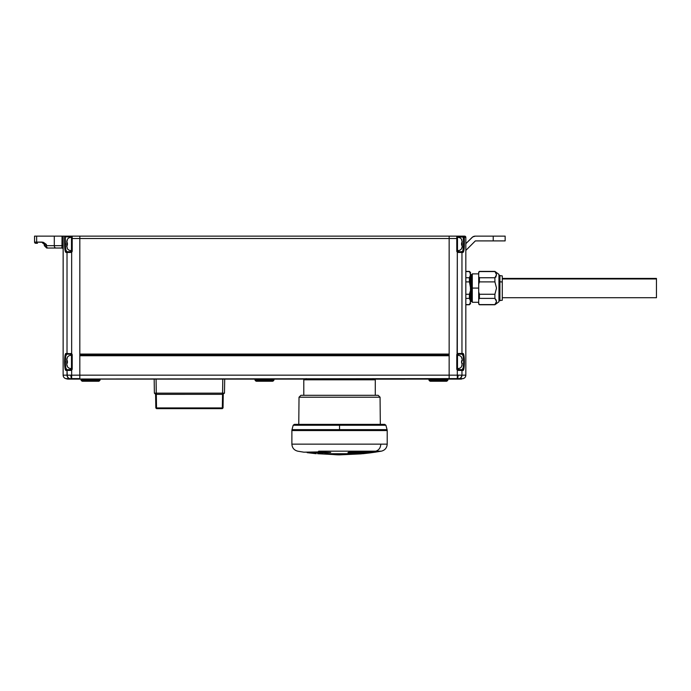 <?xml version="1.0" encoding="UTF-8"?>
<svg xmlns="http://www.w3.org/2000/svg" width="691" height="691" viewBox="0 0 691 691"><rect width="100%" height="100%" fill="white"/><g stroke="black" fill="none" stroke-linecap="round" stroke-linejoin="round"><path stroke-width="1.04" d="M463.998 368.018L463.272 370.238L461.959 370.402L461.959 375.161L461.959 370.402L457.312 370.082L457.312 375.161L465.829 375.161L465.829 237.324A1.192 1.192 0 0 0 464.637 236.132L449.15 236.132L449.15 354.077L79.819 354.077L79.819 238.516L79.819 354.077L449.15 354.077L449.15 236.132L79.819 236.132L79.819 238.516L456.777 238.516L456.777 251.023A1.434 1.434 0 0 0 457.312 252.137L457.088 354.025M79.819 354.794L449.15 354.794L79.819 354.794M70.05 378.668L65.792 378.616L67.286 379.014A2.384 2.384 0 0 0 67.899 379.1L449.15 379.1L449.15 238.516L456.777 238.516L456.777 236.132L72.201 236.132L72.201 238.516L449.15 238.516L449.15 375.161L79.819 375.161L79.819 355.744L449.15 355.744L449.15 375.161L449.15 355.744L79.819 355.744L79.819 378.616L79.819 375.161L68.694 375.187L71.665 375.161L71.665 370.082L72.201 368.968L72.201 354.915L71.665 353.801L71.665 252.137L67.018 252.457L67.018 353.481L71.665 353.801L71.665 252.137L72.201 251.023L72.201 238.516L79.819 238.516L79.819 375.161L79.819 236.132L79.819 238.516L79.819 236.132L63.175 236.132L63.14 375.161L63.14 249.235A1.192 1.192 0 0 0 61.948 248.043L62.043 236.132L34.55 236.132L34.55 242.092L36.64 242.092L36.64 236.132L34.55 236.132L34.55 242.092A1.192 1.192 0 0 0 35.742 243.284L35.785 243.284M71.544 379.048L72.641 379.014L71.467 378.616L79.819 378.616L72.641 379.1L449.15 379.1L79.819 379.014L449.15 379.014L79.819 379.014L449.15 378.616L449.15 375.161L71.665 375.161L71.665 370.082L71.156 370.324L71.665 370.082A1.434 1.434 0 0 0 72.201 368.968L72.201 354.915L71.484 354.915L71.484 368.968A0.717 0.717 0 0 1 71.216 369.53L70.767 369.685A0.717 0.717 0 0 0 70.888 369.676M79.819 355.027L449.15 355.027L79.819 355.027M456.811 369.288L457.312 370.082L457.762 369.53A0.717 0.717 0 0 0 457.969 369.642L458.202 368.528L457.969 369.65A0.717 0.717 0 0 1 457.494 368.968L457.494 354.915A0.717 0.717 0 0 1 457.762 354.353L458.202 354.198A0.717 0.717 0 0 0 458.09 354.207M463.298 356.444L462.253 354.198L463.298 356.444L463.67 361.946L463.298 367.448L462.253 369.685L463.298 367.439L463.67 361.98M461.666 248.518L461.666 248.518A4.206 4.206 0 0 1 457.494 250.548A4.206 4.206 0 0 0 461.666 248.518L462.253 246.056L461.666 243.992L463.635 243.992L463.592 237.143L458.202 236.849L458.202 237.41L458.202 236.132L456.777 236.132L456.777 251.023L457.494 251.023L457.494 236.849L463.151 236.849L463.151 236.132L458.202 236.132L458.202 236.849L457.494 236.849A0.717 0.717 0 0 0 456.777 236.132A0.717 0.717 0 0 1 457.494 236.849L457.494 238.516L456.777 238.516L457.494 238.516L457.494 251.023L456.777 251.023M457.813 353.559L458.366 353.481L457.813 353.559M456.811 354.595L456.777 368.968A1.434 1.434 0 0 0 457.312 370.082L458.366 370.402L457.312 370.082L457.312 375.161L449.15 375.161L449.15 379.1L461.07 379.1A2.384 2.384 0 0 0 461.683 379.014L458.133 379.014L461.683 379.014A2.384 2.384 0 0 1 461.07 379.1L457.528 379.1A2.384 2.323 -90 0 0 458.133 379.014L459.316 378.616L449.15 378.616L457.511 378.616L456.328 379.014L457.425 379.048M462.253 246.056L462.089 247.343L462.253 245.184L461.571 245.184L461.571 242.8L461.666 244.001L461.571 242.8L461.666 244.001L463.635 243.992L463.609 245.495L463.635 243.992L464.343 243.992L463.963 250.012L462.91 252.457C463.842 251.99 464.317 249.175 464.343 243.992L464.343 237.324L465.829 237.324L464.343 237.324L464.335 244.735M463.272 353.637L464.007 355.925M464.162 357.212L464.248 358.197M464.369 361.739L464.369 361.238M464.283 358.681L464.007 367.949M457.969 369.65L457.312 370.082L458.366 370.402L457.762 369.53L462.253 369.685A0.717 0.7 90 0 1 462.961 370.402L463.799 368.994M463.549 369.771L463.272 370.238M458.202 354.198L458.366 353.481L458.202 354.198L461.26 354.198A0.717 0.7 -90 0 0 461.959 353.481L462.961 353.481L461.959 353.481L461.959 252.457L461.959 353.481L458.366 353.481L461.959 353.481A0.717 0.7 90 0 1 461.26 354.198L458.202 354.198L458.202 355.355L458.202 354.198L457.762 354.353A0.717 0.717 0 0 1 457.969 354.241A0.717 0.717 0 0 0 457.762 354.353L458.202 354.198L457.312 353.801L458.366 353.481L457.312 353.801L457.762 354.353A0.717 0.717 0 0 0 457.494 354.915L456.777 354.915L457.494 354.915L457.494 368.968L456.777 368.968L457.494 368.968A0.717 0.717 0 0 0 457.762 369.53M456.915 251.645L458.366 252.457L462.91 252.457L457.312 252.137L457.312 353.801A1.434 1.434 0 0 0 456.777 354.915L456.777 368.968M463.989 236.477L463.151 236.132L464.343 237.324L463.635 237.324L464.343 237.324L463.151 236.132L464.637 236.132A1.192 1.192 0 0 1 465.829 237.324L465.829 375.161A3.576 3.576 0 0 1 463.177 378.616L458.133 379.014A2.384 2.323 90 0 1 457.528 379.1L449.15 379.014L458.133 379.014M449.15 236.132L449.15 238.516L449.15 236.132M462.806 251.161L461.26 251.74L462.21 251.74A0.717 0.7 90 0 1 462.91 252.457A0.717 0.7 -90 0 0 462.21 251.74C463.134 251.317 463.609 248.734 463.635 243.992L462.806 251.161M458.202 251.74L458.202 250.583L458.202 251.74L461.26 251.74L457.762 251.584A0.717 0.717 0 0 1 457.494 251.023A0.717 0.717 0 0 0 457.969 251.697A0.717 0.717 0 0 1 457.762 251.584L457.312 252.137L457.762 251.584L458.366 252.457L458.202 251.74A0.717 0.717 0 0 1 458.09 251.731M463.67 361.937L463.661 361.16M458.029 378.668L458.945 378.668M459.256 375.178L458.107 375.17A3.576 0.596 92.6 0 1 457.511 378.616L463.177 378.616A3.576 3.576 0 0 0 465.829 375.161L461.959 375.161A3.576 3.481 90 0 1 459.377 378.616A3.576 3.481 -90 0 0 461.959 375.161L459.256 375.178M461.122 375.178L460.284 375.187M457.312 375.161L449.15 375.161L449.15 378.616L457.312 378.616L457.312 375.161L458.107 375.17L457.312 375.161L457.511 378.616A3.576 0.596 -87.4 0 0 458.107 375.17M461.709 375.17A3.576 3.3 83.3 0 1 459.316 378.616A3.576 3.3 -96.7 0 0 461.709 375.17M464.369 361.989L464.015 367.906M461.26 354.198L462.253 354.198A0.717 0.7 -90 0 0 462.961 353.481A0.717 0.7 90 0 1 462.253 354.198C464.119 353.662 464.119 370.238 462.253 369.685L461.26 369.685A0.717 0.7 90 0 1 461.959 370.402L462.961 370.402C464.827 371.007 464.827 352.894 462.961 353.481M462.961 370.402A0.717 0.7 -90 0 0 462.253 369.685M458.202 369.685L458.366 370.402L461.959 370.402A0.717 0.7 -90 0 0 461.26 369.685L458.202 369.685M461.959 252.457A0.717 0.7 -90 0 0 461.26 251.74A0.717 0.7 90 0 1 461.959 252.457M464.343 243.992L463.635 243.992L463.151 236.132M475.356 236.132L505.147 236.132L505.147 240.9L493.227 240.9L493.227 236.132L493.227 240.9L475.356 240.9L465.829 250.427L475.356 240.9L505.147 240.9L505.147 236.132L475.356 236.132L472.713 236.935L465.829 243.69L471.988 237.531A4.768 4.768 0 0 1 475.356 236.132L474.432 236.227M473.534 236.495L472.713 236.935M70.767 368.528L70.612 370.402L71.156 370.324L65.705 370.238L64.695 365.194L65.179 354.88L65.705 353.637L67.018 353.481L67.018 252.457L65.749 252.293L65.006 250.004L64.634 236.141L54.295 236.132L54.295 245.659L62.043 245.659L54.295 245.659L54.295 236.132L36.64 236.132L36.64 242.092L43.403 242.316L46.409 244.467L46.409 245.659L54.295 245.659A2.384 1.684 90 0 0 55.98 248.043L61.948 248.043A1.192 1.192 0 0 1 63.14 249.235M65.671 367.448L66.716 369.685L65.671 367.439L65.308 361.937L67.303 361.937L65.308 361.937L65.317 363.008M67.856 375.178L68.694 375.187M70.983 379.031L70.845 379.014A2.384 2.323 -90 0 0 71.441 379.1L72.641 379.1L71.467 378.616L71.665 375.161L71.665 378.616L79.819 378.616L79.819 379.1L70.836 379.014A2.384 2.323 90 0 0 71.441 379.1L67.899 379.1A2.384 2.384 0 0 1 67.286 379.014L65.792 378.616L69.601 378.616A3.576 3.481 -90 0 1 67.018 375.161A3.576 3.481 90 0 0 69.601 378.616L69.661 378.616A3.576 3.3 -83.3 0 1 67.26 375.17L63.14 375.161L67.018 375.161L67.018 370.402L67.26 375.17A3.576 3.3 96.7 0 0 69.661 378.616L70.465 378.685M65.42 369.771L65.179 369.003L66.016 370.402L70.612 370.402L71.665 370.082L71.216 369.53L71.665 370.082L70.612 370.402L70.767 369.685L67.709 369.685L71.216 369.53A0.717 0.717 0 0 1 71 369.642M64.807 366.671L64.971 367.957M64.695 365.202L64.721 365.651M64.6 362.127L64.6 362.697M72.158 354.595L72.201 354.915A1.434 1.434 0 0 0 71.665 353.801L66.016 353.481L64.971 355.934M65.42 354.112L65.17 354.889M65.464 251.826L66.06 252.457L64.842 248.734M66.163 251.161L66.759 251.74L65.714 249.494L65.343 243.992L64.634 243.992L64.617 236.132L70.767 236.132L70.767 236.849L65.343 236.849L71.484 236.849A0.717 0.717 0 0 1 72.201 236.132A0.717 0.717 0 0 0 71.484 236.849L71.484 238.516L72.201 238.516L71.484 238.516L71.484 251.023A0.717 0.717 0 0 1 71.216 251.584L71 251.697A0.717 0.717 0 0 0 71.216 251.584L71.665 252.137L70.612 252.457L71.665 252.137A1.434 1.434 0 0 0 72.201 251.023L72.201 236.132L70.767 236.132L70.767 237.41L70.767 236.849L71.484 236.849L71.89 251.913M64.712 236.218L65.343 236.849L65.343 243.992L67.303 243.992L67.398 245.184L66.716 245.184L67.303 248.518A4.206 4.206 0 0 0 71.484 250.548A4.206 4.206 0 0 1 67.303 248.518L67.303 248.518M71 251.697A0.717 0.717 0 0 0 71.216 251.584A0.717 0.717 0 0 1 71 251.697L66.759 251.74L70.767 251.74L70.767 250.583L70.767 251.74A0.717 0.717 0 0 0 70.888 251.731M79.819 378.616L79.819 375.161L79.819 378.616M67.709 369.685A0.717 0.7 90 0 0 67.018 370.402A0.717 0.7 -90 0 1 67.709 369.685L66.716 369.685C65.8 369.253 65.334 366.671 65.308 361.937L65.671 356.444L66.716 354.198L65.671 356.444L65.36 359.691M65.714 249.503L65.852 250.194M70.888 354.207A0.717 0.717 0 0 0 70.767 354.198L70.767 355.355M67.709 251.74A0.717 0.7 90 0 0 67.018 252.457A0.717 0.7 -90 0 1 67.709 251.74L66.759 251.74C65.835 251.308 65.36 248.725 65.343 243.992L67.303 243.983L67.398 245.184L67.398 242.8L66.716 242.8L67.398 242.8L66.733 246.428M72.201 354.915L71.484 354.915A0.717 0.717 0 0 0 71.216 354.353L70.612 353.481L71.665 353.801L71.216 354.353L71.665 353.801L70.612 353.481L70.767 354.198L66.716 354.198L71 354.233A0.717 0.717 0 0 1 71.484 354.915L71.484 368.968L72.201 368.968L71.484 368.968A0.717 0.717 0 0 1 71.216 369.53M44.319 245.659L46.703 248.043L48.094 248.043A2.384 1.684 -90 0 1 46.409 245.659A2.384 1.684 90 0 0 48.094 248.043L55.98 248.043A2.384 1.684 -90 0 1 54.295 245.659L46.409 245.659L46.409 244.467L44.319 244.467L44.319 245.659L46.409 245.659L44.319 245.659L46.703 248.043L61.965 248.009A1.192 1.175 180 0 1 63.14 249.183A1.192 1.175 0 0 0 61.965 248.009L62.026 247.197M37.487 243.284A1.192 0.846 -90 0 1 36.64 242.092A1.192 0.846 90 0 0 37.487 243.284L35.854 243.284M71.665 375.161L70.862 375.17A3.576 0.596 87.4 0 0 71.467 378.616A3.576 0.596 -92.6 0 1 70.862 375.17M63.14 375.161A3.576 3.576 0 0 0 65.792 378.616A3.576 3.576 0 0 1 63.14 375.161M67.018 353.481A0.717 0.7 90 0 0 67.709 354.198A0.717 0.7 -90 0 1 67.018 353.481M65.032 355.537L66.016 353.481A0.717 0.7 90 0 0 66.716 354.198A0.717 0.7 -90 0 1 66.016 353.481C64.142 352.876 64.142 370.989 66.016 370.402A0.717 0.7 -90 0 1 66.716 369.685A0.717 0.7 90 0 0 66.016 370.402M65.351 359.752L65.308 361.937C65.334 357.212 65.8 354.63 66.716 354.198M64.652 359.51L64.781 357.472M70.767 251.74L70.612 252.457L71.216 251.584A0.717 0.717 0 0 0 71.484 251.023L72.201 251.023M71.216 251.584L71.665 252.137L70.612 252.457L66.06 252.457A0.717 0.7 -90 0 1 66.759 251.74A0.717 0.7 90 0 0 66.06 252.457C65.135 251.99 64.66 249.166 64.634 243.992L65.343 243.992L65.369 245.728M65.343 243.992L65.343 236.849L64.868 236.374M35.742 243.284A1.192 1.192 0 0 1 34.55 242.092L42.281 242.092A1.192 0.846 90 0 0 43.127 243.284A1.192 0.846 -90 0 1 42.281 242.092L46.409 244.467L44.319 244.467L43.127 243.284L46.409 244.467L43.127 243.284M63.166 246.264L63.175 245.659L62.043 245.659L62.035 246.618M63.166 247.3L63.166 246.281M62.043 245.659L63.175 245.659L63.175 236.132L62.043 236.132L62.043 245.659M71.484 368.493A4.206 4.206 0 0 1 67.303 366.472A4.206 4.206 0 0 0 71.484 368.493M66.889 365.306L67.303 366.472M67.303 357.411L67.303 357.411A4.206 4.206 0 0 1 71.484 355.39A4.206 4.206 0 0 0 67.303 357.411L66.716 360.754L67.398 360.754L67.398 363.129L67.303 361.937L66.716 364.002L67.398 366.472L66.88 365.263M66.716 359.881L66.889 358.586L66.716 360.754L67.398 360.754L66.716 360.754M66.716 363.129L67.398 363.129L66.716 363.129L66.716 364.002M67.398 357.411L66.88 358.612M67.398 360.754L67.398 363.129M67.303 239.466L67.303 239.466A4.206 4.206 0 0 1 71.484 237.445A4.206 4.206 0 0 0 67.303 239.466L66.716 242.8L67.398 242.8M67.398 239.466L66.716 242.8M66.716 241.928L66.88 240.667M66.716 245.184L67.398 245.184M461.571 242.8L462.253 242.8L461.571 242.8L462.253 242.8L461.666 239.466A4.206 4.206 0 0 0 457.494 237.445A4.206 4.206 0 0 1 461.666 239.466L461.666 239.466M462.253 242.8L461.571 239.466L462.253 241.928M462.098 247.326L461.571 248.518M461.571 245.184L462.253 245.184M457.494 355.39A4.206 4.206 0 0 1 461.666 357.411A4.206 4.206 0 0 0 457.494 355.39M462.08 358.577L461.666 357.411M461.666 366.472L461.666 366.472A4.206 4.206 0 0 1 457.494 368.493A4.206 4.206 0 0 0 461.666 366.472L462.253 363.129L461.571 363.129L461.571 360.754L461.666 361.946L462.253 359.881L461.571 357.411L462.098 358.62M462.253 364.002L462.253 363.129L461.571 363.129L462.253 363.129M462.253 360.754L461.571 360.754L462.253 360.754L462.253 359.881M462.098 365.271L461.571 366.472M461.571 363.129L461.571 360.754M81.227 380.378L99.867 380.378A0.717 0.717 0 0 0 100.074 379.877L81.011 379.877A0.717 0.717 0 0 0 81.227 380.378L81.875 381.035A0.717 0.717 0 0 0 82.384 381.242L98.709 381.242A0.717 0.717 0 0 0 99.21 381.035L81.875 381.035L99.21 381.035L99.867 380.378L81.227 380.378A0.717 0.717 0 0 1 81.011 379.877L100.074 379.877L100.074 379.1L100.074 379.877A0.717 0.717 0 0 1 99.867 380.378L99.21 381.035A0.717 0.717 0 0 1 98.709 381.242L82.384 381.242A0.717 0.717 0 0 1 81.875 381.035L81.227 380.378M81.011 379.1L81.011 379.877L81.011 379.1M256.482 381.242L273.152 381.035L264.489 381.035L264.489 380.378L264.489 381.035L256.326 381.242L264.489 381.242L255.817 381.035L255.16 380.378L264.489 380.378L264.489 379.877L254.953 379.877L264.489 379.877L264.489 379.1L264.489 379.877L274.016 379.877L255.16 380.378L254.953 379.1M264.489 381.242L272.651 381.242L264.489 381.242M273.152 381.035L273.809 380.378L264.489 380.378L273.809 380.378L272.651 381.242M430.424 381.242L447.094 381.035L438.431 381.035L438.431 380.378L438.431 381.035L430.268 381.242L438.431 381.242L429.759 381.035L429.102 380.378L438.431 380.378L438.431 379.877L428.895 379.877L438.431 379.877L438.431 379.1L438.431 379.877L447.958 379.877L429.102 380.378L428.895 379.1M438.431 381.242L446.593 381.242L438.431 381.242M447.958 379.1L447.751 380.378L438.431 380.378L447.751 380.378L446.593 381.242M494.903 271.563L479.407 271.399L478.699 272.107L479.407 271.399L478.699 272.729L478.699 272.107L478.699 304.04L478.699 303.427L479.407 304.584L494.903 304.584L496.078 303.081L494.903 304.757L498.954 301.777L494.903 304.757L479.407 304.757L478.699 303.427L478.699 299.548L479.407 298.391L494.903 298.391L494.903 294.262L479.407 294.262L478.699 291.947L478.699 284.208L479.407 281.885L494.903 281.885L494.903 277.756L479.407 277.756L478.699 276.599L478.699 272.729L479.407 271.563L478.699 272.729L479.407 271.563L494.903 271.563L496.078 273.066L494.903 271.399L498.954 274.379L494.903 271.399L496.518 274.673L496.078 276.262L496.518 274.655L496.078 273.066L496.518 274.673L494.903 277.756L479.407 277.756L478.699 276.599L478.699 284.208L479.407 281.885L479.407 277.756L479.407 281.885L494.903 281.885L496.518 288.087L494.903 294.262L479.407 294.262L478.699 291.947L478.699 299.548L479.407 298.391L479.407 294.262L479.407 298.391L494.903 298.391L496.518 301.492L496.078 303.09L496.518 301.483L496.078 299.894L496.518 301.492L494.937 304.541M470.286 303.047L470.597 288.078L472.29 288.078L472.29 302.287L472.29 273.869L471.789 301.423L471.789 288.078L470.83 288.078L470.83 274.733L470.83 288.078L469.405 281.885L469.405 277.756L470.597 274.664L470.295 273.135L470.597 301.492L469.405 304.757L470.364 302.831M498.954 300.732L498.954 274.379L498.954 301.777L498.954 300.732L502.288 300.231L502.288 281.997L499.904 281.764L499.904 300.706L499.904 275.45L499.904 281.764L498.954 281.764L502.288 281.997L502.288 275.925L498.954 275.45M472.29 288.078L478.699 288.078L472.29 288.078M478.699 302.287L472.29 302.287L471.789 301.423L470.83 301.423L470.83 288.078L470.597 301.656M469.405 294.262L465.829 294.262L469.405 294.262L470.295 291.136L469.405 294.262L469.405 298.391L469.405 294.262M465.829 298.391L469.405 298.391L465.829 298.391M465.829 304.584L469.405 304.584L465.829 304.584M470.597 301.492L469.405 298.391L470.597 301.492M470.295 273.135L469.405 271.563L465.829 271.563L469.405 271.399L470.597 274.664L469.405 277.756L465.829 277.756L469.405 277.756L469.405 281.885L465.829 281.885L469.405 281.885L470.597 288.078L470.597 274.664M470.295 303.021L469.405 304.584M471.789 288.078L471.789 274.733L471.789 288.078M496.078 276.262L494.903 277.756L494.903 281.885L496.518 288.087L494.903 294.262L494.903 298.391L496.078 299.894M502.288 276.029L502.288 300.205M495.853 277.177L495.853 276.34M156.537 407.94L155.821 407.94L156.537 408.64L156.537 407.94L156.537 408.64L155.821 407.94L155.596 394.328L155.821 407.94L156.537 407.94L156.313 394.328L156.537 407.94L222.321 407.94L222.321 408.64L156.537 408.64L222.321 408.64L223.038 407.94L222.321 407.94L223.038 407.94L223.262 394.328L223.038 407.94L222.321 408.64L222.321 407.94L156.537 407.94M222.554 394.328L222.321 407.94L222.554 394.328L156.313 394.328L156.287 393.153L154.387 393.153L155.613 394.345L222.554 394.328M155.613 394.345L156.278 394.345L156.071 379.1L156.287 393.153L222.571 393.153L222.58 394.345L224.471 393.153L154.387 393.153L154.162 379.1L154.387 393.153L155.613 394.345M222.571 394.345L224.471 393.153L224.696 379.1L224.471 393.153L222.571 393.153L222.787 379.1L222.58 394.345M387.202 444.14C386.925 447.906 384.965 450.256 381.302 451.18L375.705 451.18C378.858 450.238 380.56 447.889 380.81 444.14L387.202 444.14L387.202 430.562L387.202 444.14L380.81 444.14C380.56 447.889 378.858 450.238 375.705 451.18L318.663 451.18A238.274 119.137 90 0 0 321.332 452.069L330.721 452.424L324.148 452.873L322.187 452.942L322.187 452.113L322.187 452.942L320.952 452.657L320.952 452.044L320.952 452.657L307.141 452.657L307.141 452.173L307.141 452.657L324.148 452.873A238.274 119.137 90 0 0 327.871 453.719L362.896 453.719L327.871 453.719A238.274 119.137 -90 0 1 324.148 452.873L330.721 452.424L321.332 452.069A238.274 119.137 -90 0 1 318.663 451.18L381.302 451.18L375.153 452.173L348.791 452.173L347.927 452.657L369.685 452.942L375.973 452.069M371.827 452.588L377.286 451.836L348.791 452.173L347.927 452.657L371.076 452.752M361.462 453.719L328.622 453.866A238.274 119.137 90 0 0 339.54 454.868L328.622 453.866L350.467 453.866M380.318 424.369L380.067 397.204L378.141 395.304L380.067 397.204L299.022 397.204L300.939 395.304L299.022 397.204L298.771 424.369L299.022 397.204L380.067 397.204L380.318 424.369L384.749 424.369L378.694 424.369L379.696 425.25L293.183 425.25L292.008 429.629L339.54 429.629L339.54 425.25L339.54 429.629L298.374 429.629M291.887 444.14L291.887 430.562L291.887 444.14L380.81 444.14L291.887 444.14C292.155 447.906 294.124 450.256 297.786 451.18L303.798 452.173L319.043 451.923L305.016 452.173M317.817 451.836L321.332 452.069L317.817 451.836M371.827 452.657L371.827 452.173M369.685 452.942L370.989 452.769M380.81 430.562L291.887 430.562L387.202 430.562L380.81 430.562L380.706 429.629L380.81 430.562M384.749 424.369L385.906 425.25L379.696 425.25L385.906 425.25L387.072 429.629L339.54 429.629L387.072 429.629L387.202 430.562M299.393 425.25L379.696 425.25L378.694 424.369L300.395 424.369M384.645 424.369L294.444 424.369M378.141 395.304L300.939 395.304L378.141 395.304M339.54 379.808L339.54 379.16L339.54 379.808L375.282 379.808L375.282 395.304L375.282 379.808L303.798 379.808L303.798 395.304L303.798 379.808L339.54 379.808M332.406 379.16L405.073 379.16L332.406 379.16M502.288 278.965L656.45 278.965L656.45 278.421L656.45 278.965L502.288 278.965M502.288 297.726L656.45 297.726L656.45 278.965L656.45 297.709M656.45 297.631L656.45 297.182M317.618 453.719L339.54 454.868L361.384 453.866M273.809 380.378L274.016 379.1M478.699 273.869L472.29 273.869L471.789 274.733L470.597 274.491M465.829 304.757L469.405 304.757L470.597 303.565M470.597 272.591L469.405 271.399L465.829 271.399M478.699 304.04L479.407 304.757L494.903 304.757M479.407 271.399L494.903 271.399M362.896 453.719L370.324 452.873M307.141 452.657L316.193 453.719M292.008 429.629L291.887 430.562M293.183 425.25L294.331 424.369M306.182 379.808L306.182 378.616M372.898 379.808L372.898 378.616M502.288 278.421L656.45 278.421"/></g></svg>
